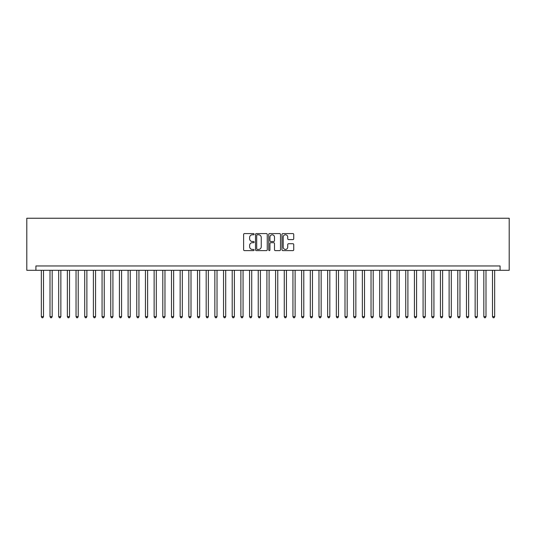 <?xml version="1.0" encoding="UTF-8"?>
<svg xmlns="http://www.w3.org/2000/svg" width="536" height="536" viewBox="0 0 536 536"><rect width="100%" height="100%" fill="white"/><g stroke="black" fill="none" stroke-linecap="round" stroke-linejoin="round"><path stroke-width="0.8" d="M254.118 234.178A0.596 0.596 0 0 0 253.521 233.582L244.476 233.582A0.851 0.851 0 0 0 243.619 234.44L243.619 249.769A0.851 0.851 0 0 0 244.476 250.62L253.521 250.62A0.596 0.596 0 0 0 254.118 250.024A0.596 0.596 0 0 0 253.521 249.428L252.349 249.428A2.727 2.727 0 0 1 249.629 246.701L249.629 245.421A2.727 2.727 0 0 1 252.349 242.701L253.521 242.701A0.596 0.596 0 0 0 254.118 242.105A0.596 0.596 0 0 0 253.521 241.508L252.349 241.508A2.727 2.727 0 0 1 249.629 238.781L249.629 237.502A2.727 2.727 0 0 1 252.349 234.775L253.521 234.775A0.596 0.596 0 0 0 254.118 234.178M292.89 239.592A0.851 0.851 0 0 0 293.741 238.734L293.741 234.44A0.851 0.851 0 0 0 292.89 233.582L282.841 233.582A0.851 0.851 0 0 0 281.99 234.44L281.99 249.769A0.851 0.851 0 0 0 282.841 250.62L292.89 250.62A0.851 0.851 0 0 0 293.741 249.769L293.741 244.57A0.851 0.851 0 0 0 292.89 243.719L288.589 243.719A0.851 0.851 0 0 0 287.738 244.57L287.738 247.15A2.278 2.278 0 0 1 285.46 249.428A2.278 2.278 0 0 1 283.182 247.15L283.182 237.053A2.278 2.278 0 0 1 285.46 234.775A2.278 2.278 0 0 1 287.738 237.053L287.738 238.734A0.851 0.851 0 0 0 288.589 239.592L292.89 239.592M500.088 270.298L509.2 270.298L509.2 218.239L26.8 218.239L26.8 270.298L500.088 270.298L500.088 265.963L35.912 265.963L35.912 270.298M267.256 234.44A0.851 0.851 0 0 0 266.405 233.582L256.355 233.582A0.851 0.851 0 0 0 255.505 234.44L255.505 249.769A0.851 0.851 0 0 0 256.355 250.62L266.405 250.62A0.851 0.851 0 0 0 267.256 249.769L267.256 234.44M269.595 233.582L279.645 233.582A0.851 0.851 0 0 1 280.495 234.44L280.495 249.769A0.851 0.851 0 0 1 279.645 250.62L275.343 250.62A0.851 0.851 0 0 1 274.492 249.769L274.492 243.552A0.851 0.851 0 0 0 273.641 242.701L270.787 242.701A0.851 0.851 0 0 0 269.936 243.552L269.936 250.024A0.596 0.596 0 0 1 269.34 250.62A0.596 0.596 0 0 1 268.744 250.024L268.744 234.44A0.851 0.851 0 0 1 269.595 233.582M257.293 234.775A0.596 0.596 0 0 0 256.697 235.371L256.697 248.831A0.596 0.596 0 0 0 257.293 249.428L258.526 249.428A2.727 2.727 0 0 0 261.253 246.701L261.253 237.502A2.727 2.727 0 0 0 258.526 234.775L257.293 234.775M274.492 237.1A2.278 2.278 0 0 0 272.214 234.822A2.278 2.278 0 0 0 269.936 237.1L269.936 240.651A0.851 0.851 0 0 0 270.787 241.508L273.641 241.508A0.851 0.851 0 0 0 274.492 240.651L274.492 237.1M41.332 270.298L41.332 316.629L43.503 316.629L43.503 270.298M43.503 316.629L42.853 317.761L41.982 317.761L41.332 316.629M50.009 270.298L50.009 316.629L52.18 316.629L52.18 270.298M52.18 316.629L51.53 317.761L50.659 317.761L50.009 316.629M58.685 270.298L58.685 316.629L60.856 316.629L60.856 270.298M60.856 316.629L60.206 317.761L59.335 317.761L58.685 316.629M67.362 270.298L67.362 316.629L69.533 316.629L69.533 270.298M69.533 316.629L68.883 317.761L68.012 317.761L67.362 316.629M76.038 270.298L76.038 316.629L78.209 316.629L78.209 270.298M78.209 316.629L77.559 317.761L76.688 317.761L76.038 316.629M84.715 270.298L84.715 316.629L86.886 316.629L86.886 270.298M86.886 316.629L86.236 317.761L85.365 317.761L84.715 316.629M93.391 270.298L93.391 316.629L95.562 316.629L95.562 270.298M95.562 316.629L94.906 317.761L94.041 317.761L93.391 316.629M102.068 270.298L102.068 316.629L104.239 316.629L104.239 270.298M104.239 316.629L103.582 317.761L102.718 317.761L102.068 316.629M110.744 270.298L110.744 316.629L112.915 316.629L112.915 270.298M112.915 316.629L112.259 317.761L111.394 317.761L110.744 316.629M119.421 270.298L119.421 316.629L121.585 316.629L121.585 270.298M121.585 316.629L120.935 317.761L120.071 317.761L119.421 316.629M128.097 270.298L128.097 316.629L130.261 316.629L130.261 270.298M130.261 316.629L129.612 317.761L128.747 317.761L128.097 316.629M136.774 270.298L136.774 316.629L138.938 316.629L138.938 270.298M138.938 316.629L138.288 317.761L137.424 317.761L136.774 316.629M145.45 270.298L145.45 316.629L147.614 316.629L147.614 270.298M147.614 316.629L146.965 317.761L146.1 317.761L145.45 316.629M154.127 270.298L154.127 316.629L156.291 316.629L156.291 270.298M156.291 316.629L155.641 317.761L154.777 317.761L154.127 316.629M162.803 270.298L162.803 316.629L164.967 316.629L164.967 270.298M164.967 316.629L164.318 317.761L163.453 317.761L162.803 316.629M171.48 270.298L171.48 316.629L173.644 316.629L173.644 270.298M173.644 316.629L172.994 317.761L172.13 317.761L171.48 316.629M180.15 270.298L180.15 316.629L182.32 316.629L182.32 270.298M182.32 316.629L181.671 317.761L180.806 317.761L180.15 316.629M188.826 270.298L188.826 316.629L190.997 316.629L190.997 270.298M190.997 316.629L190.347 317.761L189.483 317.761L188.826 316.629M197.503 270.298L197.503 316.629L199.673 316.629L199.673 270.298M199.673 316.629L199.024 317.761L198.159 317.761L197.503 316.629M206.179 270.298L206.179 316.629L208.35 316.629L208.35 270.298M208.35 316.629L207.7 317.761L206.836 317.761L206.179 316.629M214.856 270.298L214.856 316.629L217.026 316.629L217.026 270.298M217.026 316.629L216.376 317.761L215.505 317.761L214.856 316.629M223.532 270.298L223.532 316.629L225.703 316.629L225.703 270.298M225.703 316.629L225.053 317.761L224.182 317.761L223.532 316.629M232.209 270.298L232.209 316.629L234.379 316.629L234.379 270.298M234.379 316.629L233.73 317.761L232.859 317.761L232.209 316.629M240.885 270.298L240.885 316.629L243.056 316.629L243.056 270.298M243.056 316.629L242.406 317.761L241.535 317.761L240.885 316.629M249.562 270.298L249.562 316.629L251.732 316.629L251.732 270.298M251.732 316.629L251.083 317.761L250.212 317.761L249.562 316.629M258.238 270.298L258.238 316.629L260.409 316.629L260.409 270.298M260.409 316.629L259.759 317.761L258.888 317.761L258.238 316.629M266.915 270.298L266.915 316.629L269.085 316.629L269.085 270.298M269.085 316.629L268.435 317.761L267.565 317.761L266.915 316.629M275.591 270.298L275.591 316.629L277.762 316.629L277.762 270.298M277.762 316.629L277.112 317.761L276.241 317.761L275.591 316.629M284.268 270.298L284.268 316.629L286.438 316.629L286.438 270.298M286.438 316.629L285.788 317.761L284.918 317.761L284.268 316.629M292.944 270.298L292.944 316.629L295.115 316.629L295.115 270.298M295.115 316.629L294.465 317.761L293.594 317.761L292.944 316.629M301.621 270.298L301.621 316.629L303.791 316.629L303.791 270.298M303.791 316.629L303.142 317.761L302.271 317.761L301.621 316.629M310.297 270.298L310.297 316.629L312.468 316.629L312.468 270.298M312.468 316.629L311.818 317.761L310.947 317.761L310.297 316.629M318.974 270.298L318.974 316.629L321.144 316.629L321.144 270.298M321.144 316.629L320.495 317.761L319.624 317.761L318.974 316.629M327.65 270.298L327.65 316.629L329.821 316.629L329.821 270.298M329.821 316.629L329.164 317.761L328.3 317.761L327.65 316.629M336.327 270.298L336.327 316.629L338.497 316.629L338.497 270.298M338.497 316.629L337.841 317.761L336.976 317.761L336.327 316.629M345.003 270.298L345.003 316.629L347.174 316.629L347.174 270.298M347.174 316.629L346.517 317.761L345.653 317.761L345.003 316.629M353.68 270.298L353.68 316.629L355.85 316.629L355.85 270.298M355.85 316.629L355.194 317.761L354.33 317.761L353.68 316.629M362.356 270.298L362.356 316.629L364.52 316.629L364.52 270.298M364.52 316.629L363.87 317.761L363.006 317.761L362.356 316.629M371.033 270.298L371.033 316.629L373.197 316.629L373.197 270.298M373.197 316.629L372.547 317.761L371.683 317.761L371.033 316.629M379.709 270.298L379.709 316.629L381.873 316.629L381.873 270.298M381.873 316.629L381.223 317.761L380.359 317.761L379.709 316.629M388.386 270.298L388.386 316.629L390.55 316.629L390.55 270.298M390.55 316.629L389.9 317.761L389.036 317.761L388.386 316.629M397.062 270.298L397.062 316.629L399.226 316.629L399.226 270.298M399.226 316.629L398.576 317.761L397.712 317.761L397.062 316.629M405.739 270.298L405.739 316.629L407.903 316.629L407.903 270.298M407.903 316.629L407.253 317.761L406.389 317.761L405.739 316.629M414.415 270.298L414.415 316.629L416.579 316.629L416.579 270.298M416.579 316.629L415.929 317.761L415.065 317.761L414.415 316.629M423.085 270.298L423.085 316.629L425.256 316.629L425.256 270.298M425.256 316.629L424.606 317.761L423.742 317.761L423.085 316.629M431.761 270.298L431.761 316.629L433.932 316.629L433.932 270.298M433.932 316.629L433.282 317.761L432.418 317.761L431.761 316.629M440.438 270.298L440.438 316.629L442.609 316.629L442.609 270.298M442.609 316.629L441.959 317.761L441.095 317.761L440.438 316.629M449.114 270.298L449.114 316.629L451.285 316.629L451.285 270.298M451.285 316.629L450.635 317.761L449.764 317.761L449.114 316.629M457.791 270.298L457.791 316.629L459.962 316.629L459.962 270.298M459.962 316.629L459.312 317.761L458.441 317.761L457.791 316.629M466.467 270.298L466.467 316.629L468.638 316.629L468.638 270.298M468.638 316.629L467.988 317.761L467.117 317.761L466.467 316.629M475.144 270.298L475.144 316.629L477.315 316.629L477.315 270.298M477.315 316.629L476.665 317.761L475.794 317.761L475.144 316.629M483.82 270.298L483.82 316.629L485.991 316.629L485.991 270.298M485.991 316.629L485.341 317.761L484.47 317.761L483.82 316.629M492.497 270.298L492.497 316.629L494.668 316.629L494.668 270.298M494.668 316.629L494.018 317.761L493.147 317.761L492.497 316.629"/></g></svg>
